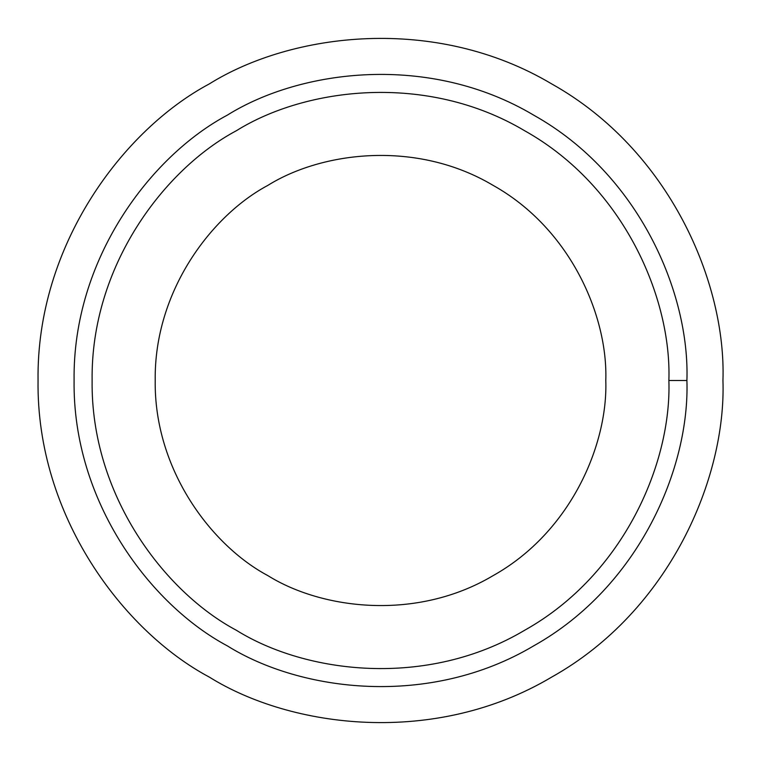 <?xml version="1.0" encoding="UTF-8"?>
<svg xmlns="http://www.w3.org/2000/svg" width="761" height="761" viewBox="0 0 761 761"><rect width="100%" height="100%" fill="white"/><g stroke="black" fill="none" stroke-linecap="round" stroke-linejoin="round"><path stroke-width="1.14" d="M686.907 380.5L668.881 380.5C671.659 462.26 624.334 574.45 524.69 630.241C426.55 688.638 305.722 673.533 236.31 630.241C164.11 591.773 90.626 494.688 92.119 380.5C90.626 266.312 164.11 169.227 236.31 130.759C305.722 87.467 426.55 72.362 524.69 130.759C624.334 186.55 671.659 298.74 668.881 380.5L686.907 380.5C689.866 293.632 639.573 174.431 533.699 115.149C429.423 53.099 301.052 69.156 227.301 115.149C150.592 156.024 72.504 259.168 74.093 380.5C72.504 501.832 150.592 604.976 227.301 645.851C301.052 691.844 429.423 707.901 533.699 645.851C639.573 586.569 689.866 467.368 686.907 380.5C689.866 467.368 639.573 586.569 533.699 645.851C429.423 707.901 301.052 691.844 227.301 645.851C150.592 604.976 72.504 501.832 74.093 380.5C72.504 259.168 150.592 156.024 227.301 115.149C301.052 69.156 429.423 53.099 533.699 115.149C639.573 174.431 689.866 293.632 686.907 380.5M605.794 380.5C607.972 444.376 570.997 532.025 493.147 575.611C416.476 621.233 322.084 609.428 267.853 575.611C211.444 545.561 154.036 469.708 155.206 380.5C154.036 291.292 211.444 215.439 267.853 185.389C322.084 151.572 416.476 139.767 493.147 185.389C570.997 228.975 607.972 316.624 605.794 380.5C607.972 316.624 570.997 228.975 493.147 185.389C416.476 139.767 322.084 151.572 267.853 185.389C211.444 215.439 154.036 291.292 155.206 380.5C154.036 469.708 211.444 545.561 267.853 575.611C322.084 609.428 416.476 621.233 493.147 575.611C570.997 532.025 607.972 444.376 605.794 380.5C607.972 316.624 570.997 228.975 493.147 185.389C416.476 139.767 322.084 151.572 267.853 185.389C322.084 151.572 416.476 139.767 493.147 185.389C570.997 228.975 607.972 316.624 605.794 380.5C607.972 444.376 570.997 532.025 493.147 575.611C416.476 621.233 322.084 609.428 267.853 575.611C211.444 545.561 154.036 469.708 155.206 380.5C154.036 291.292 211.444 215.439 267.853 185.389M209.275 677.071C123.539 631.392 36.271 516.101 38.05 380.5C36.271 244.899 123.539 129.608 209.275 83.929C123.539 129.608 36.271 244.899 38.05 380.5C36.271 516.101 123.539 631.392 209.275 677.071C291.701 728.477 435.178 746.417 551.725 677.071C670.051 610.807 726.26 477.585 722.95 380.5C726.26 477.585 670.051 610.807 551.725 677.071C435.178 746.417 291.701 728.477 209.275 677.071C123.539 631.392 36.271 516.101 38.05 380.5C36.271 244.899 123.539 129.608 209.275 83.929C291.701 32.523 435.178 14.583 551.725 83.929C670.051 150.193 726.26 283.415 722.95 380.5C726.26 283.415 670.051 150.193 551.725 83.929C435.178 14.583 291.701 32.523 209.275 83.929M227.301 645.851C150.592 604.976 72.504 501.832 74.093 380.5C72.504 259.168 150.592 156.024 227.301 115.149M668.881 380.5C671.659 298.74 624.334 186.55 524.69 130.759C426.55 72.362 305.722 87.467 236.31 130.759C164.11 169.227 90.626 266.312 92.119 380.5C90.626 494.688 164.11 591.773 236.31 630.241C305.722 673.533 426.55 688.638 524.69 630.241C624.334 574.45 671.659 462.26 668.881 380.5"/></g></svg>
